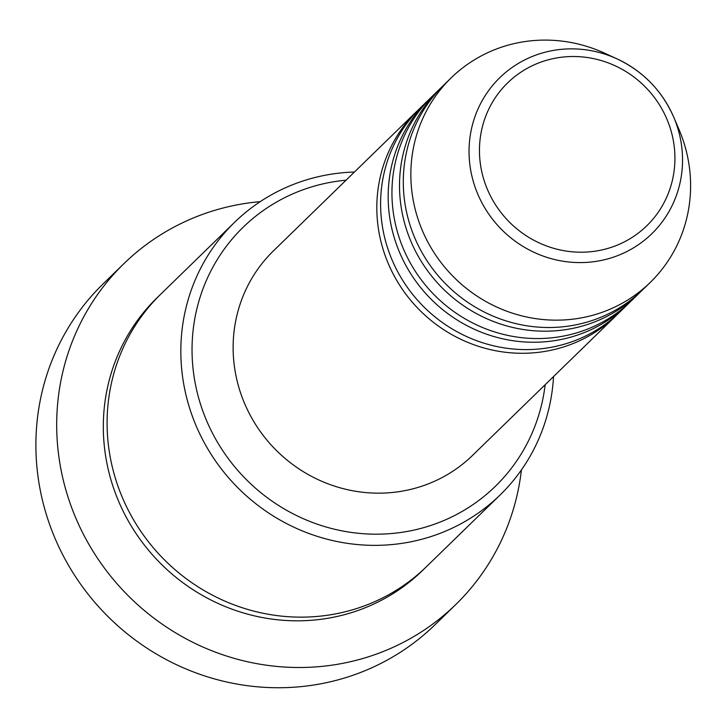 <?xml version="1.0" encoding="UTF-8"?>
<svg xmlns="http://www.w3.org/2000/svg" width="726" height="726" viewBox="0 0 726 726"><rect width="100%" height="100%" fill="white"/><g stroke="black" fill="none" stroke-linecap="round" stroke-linejoin="round"><path stroke-width="1.09" d="M618.116 313.659A142.723 137.123 -134.2 0 1 616.247 315.52A142.723 137.123 -134.2 0 1 586.998 337.027A142.723 137.123 -134.2 0 1 406.133 294.538A142.723 137.123 -134.2 0 1 417.141 110.987A142.723 137.123 -134.2 0 1 419.047 109.163M629.46 302.624A142.723 137.123 -134.2 0 1 627.591 304.475L620.031 311.844A142.723 137.123 -134.2 0 1 590.783 333.343A142.723 137.123 -134.2 0 1 409.918 290.863A142.723 137.123 -134.2 0 1 420.917 107.303L428.485 99.943A142.723 137.123 -134.2 0 1 430.391 98.119M627.591 304.475A142.723 137.123 -134.2 0 1 598.351 325.983A142.723 137.123 -134.2 0 1 417.477 283.494A142.723 137.123 -134.2 0 1 428.485 99.943M640.804 291.58A142.723 137.123 -134.2 0 1 638.934 293.44L631.375 300.8A142.723 137.123 -134.2 0 1 602.126 322.299A142.723 137.123 -134.2 0 1 421.261 279.819A142.723 137.123 -134.2 0 1 432.26 96.268L439.829 88.899A142.723 137.123 -134.2 0 1 441.735 87.084M638.934 293.44A142.723 137.123 -134.2 0 1 609.695 314.939A142.723 137.123 -134.2 0 1 428.821 272.45A142.723 137.123 -134.2 0 1 439.829 88.899M650.278 282.396L642.719 289.756A142.723 137.123 -134.2 0 1 613.47 311.254A142.723 137.123 -134.2 0 1 432.605 268.774A142.723 137.123 -134.2 0 1 443.604 85.223L451.173 77.854A142.723 137.123 -134.2 0 1 480.412 56.356A142.723 137.123 -134.2 0 1 604.93 53.316L617.164 58.942A108.918 104.644 -134.2 0 1 673.646 116.968A108.918 104.644 -134.2 0 1 629.451 250.18A108.918 104.644 -134.2 0 1 483.507 205.703A108.918 104.644 -134.2 0 1 522.139 61.265A108.918 104.644 -134.2 0 1 617.164 58.942C643.145 71.32 661.976 90.668 673.646 116.968L678.946 129.346A142.723 137.123 -134.2 0 1 650.278 282.396A142.723 137.123 -134.2 0 1 621.039 303.895A142.723 137.123 -134.2 0 1 440.165 261.414A142.723 137.123 -134.2 0 1 451.173 77.854M346.057 180.184A180.783 173.696 45.8 0 0 280.154 200.04A180.783 173.696 45.8 0 0 216.049 439.774A180.783 173.696 45.8 0 0 458.278 513.591A180.783 173.696 45.8 0 0 545.162 384.716M553.539 376.567A190.294 182.834 -134.2 0 1 500.069 495.014A190.294 182.834 -134.2 0 1 461.074 523.682A190.294 182.834 -134.2 0 1 219.914 467.036A190.294 182.834 -134.2 0 1 234.589 222.301A190.294 182.834 -134.2 0 1 273.584 193.633A190.294 182.834 -134.2 0 1 354.424 172.035M123.883 263.674L103.083 283.92A237.874 228.545 45.8 0 0 84.742 589.839A237.874 228.545 45.8 0 0 386.196 660.642A237.874 228.545 45.8 0 0 434.938 624.814L455.737 604.567A237.874 228.545 -134.2 0 1 406.996 640.405A237.874 228.545 -134.2 0 1 105.542 569.592A237.874 228.545 -134.2 0 1 123.883 263.674A237.874 228.545 -134.2 0 1 172.625 227.837A237.874 228.545 -134.2 0 1 260.253 201.628M500.069 495.014L426.334 566.797A190.294 182.834 -134.2 0 1 387.339 595.465A190.294 182.834 -134.2 0 1 146.18 538.819A190.294 182.834 -134.2 0 1 160.854 294.084L234.589 222.301M616.247 315.52L472.553 455.402A142.723 137.123 -134.2 0 1 443.314 476.9A142.723 137.123 -134.2 0 1 262.44 434.42A142.723 137.123 -134.2 0 1 273.448 250.869L417.141 110.987M521.422 469.913A237.874 228.545 -134.2 0 1 455.737 604.567M528.065 67.872A99.725 95.814 45.8 0 0 492.7 200.122A99.725 95.814 45.8 0 0 626.32 240.841A99.725 95.814 45.8 0 0 661.685 108.591A99.725 95.814 45.8 0 0 528.065 67.872M424.429 568.621A190.294 182.834 -134.2 0 1 383.555 599.141A190.294 182.834 -134.2 0 1 141.579 541.396A190.294 182.834 -134.2 0 1 158.976 295.936"/></g></svg>
